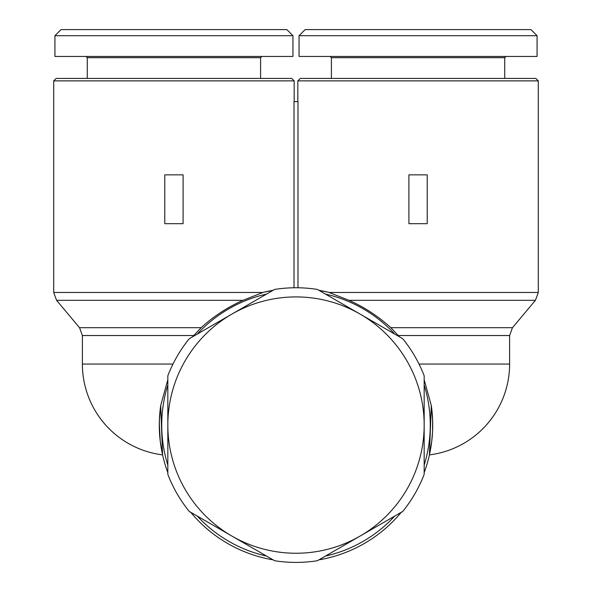 <?xml version="1.0" encoding="UTF-8"?>
<svg xmlns="http://www.w3.org/2000/svg" width="592" height="592" viewBox="0 0 592 592"><rect width="100%" height="100%" fill="white"/><g stroke="black" fill="none" stroke-linecap="round" stroke-linejoin="round"><path stroke-width="0.89" d="M325.422 294.076A134.266 134.266 0 0 1 394.738 334.095M424.168 385.059A134.266 134.266 0 0 1 424.168 465.097M394.738 516.061A134.266 134.266 0 0 1 325.422 556.088M432.626 420.387L431.294 405.468L429.422 454.885L431.746 441.284L432.56 431.501L432.626 420.387L431.294 405.468A136.708 136.708 0 0 1 424.168 472.653A136.708 136.708 0 0 0 431.294 405.468L424.168 379.724M401.28 512.287A136.708 136.708 0 0 1 318.881 559.862A136.708 136.708 0 0 0 401.28 512.287M399.437 336.811L390.816 327.687C378.207 316.239 364.272 307.115 349.021 300.322L328.812 292.367L318.881 290.302A136.708 136.708 0 0 1 328.812 292.367L326 291.701L328.812 292.367M53.709 80.867L294.172 80.867L294.172 101.617L294.172 80.867L291.73 78.425L56.151 78.425L53.709 80.867L53.709 292.47L262.878 292.47L242.979 300.322C227.224 307.418 213.29 316.542 201.184 327.687L192.563 336.811L193.636 335.538L82.392 335.538L82.392 364.05A91.545 91.545 0 0 0 162.578 454.885L160.254 441.284L159.3 423.265M535.849 78.425L538.291 80.867L535.849 78.425L300.27 78.425L297.828 80.867L538.291 80.867L538.291 292.47L329.122 292.47M294.017 287.779L294.017 101.617L297.983 101.617L297.983 287.779M260.598 57.676L261.819 56.455L260.598 57.676L260.598 78.425L260.598 57.676L87.276 57.676L86.055 56.455M173.937 35.705L292.951 35.705L292.951 56.455L54.93 56.455L54.93 35.705L173.937 35.705M286.846 29.6L292.951 35.705L286.846 29.6L61.028 29.6L54.93 35.705M504.724 57.676L505.945 56.455L504.724 57.676L504.724 78.425L504.724 57.676L331.402 57.676L330.181 56.455M418.063 35.705L537.07 35.705L537.07 56.455L299.049 56.455L299.049 35.705L418.063 35.705M530.972 29.6L537.07 35.705L530.972 29.6L305.154 29.6L299.049 35.705M431.746 441.284L429.422 454.885L431.746 441.284M274.614 289.436A137.322 137.322 0 0 1 317.386 289.436L360.084 314.086A128.168 128.168 0 0 0 231.916 314.086L274.614 289.436M296 562.4A137.322 137.322 0 0 1 274.614 560.728L231.916 536.078A128.168 128.168 0 0 0 424.168 425.078A128.168 128.168 0 0 0 360.084 314.086L402.775 338.735A137.322 137.322 0 0 1 424.168 375.779L424.168 474.377A137.322 137.322 0 0 1 402.775 511.421L317.386 560.728A137.322 137.322 0 0 1 296 562.4M231.916 536.078L189.225 511.421A137.322 137.322 0 0 1 167.832 474.377L167.832 425.078A128.168 128.168 0 0 0 231.916 536.078M167.832 425.078L167.832 375.779A137.322 137.322 0 0 1 189.225 338.735L231.916 314.086A128.168 128.168 0 0 0 167.832 425.078M197.262 334.095A134.266 134.266 0 0 1 266.578 294.076M167.832 465.097A134.266 134.266 0 0 1 167.832 385.059M266.578 556.088A134.266 134.266 0 0 1 197.262 516.061M263.736 292.233L273.119 290.302A136.708 136.708 0 0 0 263.188 292.367L262.878 292.47M273.119 559.862A136.708 136.708 0 0 1 190.72 512.287A136.708 136.708 0 0 0 273.119 559.862M167.832 379.724L160.706 405.468A136.708 136.708 0 0 0 167.832 472.653A136.708 136.708 0 0 1 160.706 405.468L162.578 454.885L160.254 441.284L159.44 431.501L159.374 420.387L160.706 405.468L162.578 454.885M408.909 223.68L408.909 174.855L427.217 174.855L427.217 223.68L408.909 223.68M183.091 223.68L164.783 223.68L164.783 174.855L183.091 174.855L183.091 223.68M172.99 364.05L82.392 364.05M201.184 327.687L79.535 327.687L56.566 300.322L242.979 300.322M398.364 335.538L509.608 335.538L512.465 327.687L390.816 327.687M349.021 300.322L535.434 300.322L538.291 292.47L535.434 300.322L512.465 327.687L535.434 300.322M509.608 364.05L509.608 335.538L509.608 364.05A91.545 91.545 0 0 1 429.422 454.885A91.545 91.545 0 0 0 509.608 364.05L419.01 364.05M79.535 327.687L82.392 335.538M297.828 80.867L297.828 101.617M292.951 35.705L292.951 56.455M537.07 35.705L537.07 56.455M56.566 300.322L53.709 292.47L56.566 300.322M331.402 57.676L331.402 78.425M291.73 78.425L294.172 80.867M87.276 57.676L87.276 78.425M538.291 80.867L538.291 292.47"/></g></svg>
